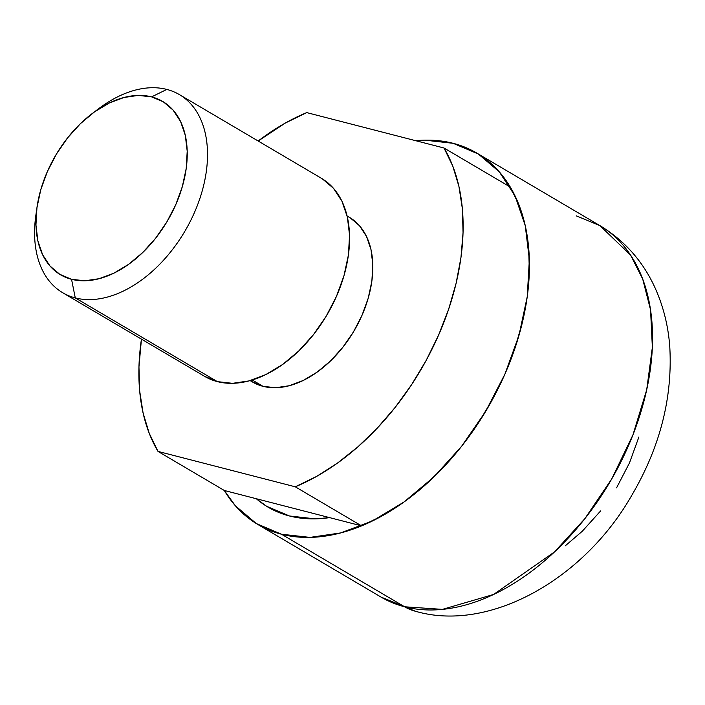 <?xml version="1.0" encoding="UTF-8"?>
<svg xmlns="http://www.w3.org/2000/svg" width="705" height="705" viewBox="0 0 705 705"><rect width="100%" height="100%" fill="white"/><g stroke="black" fill="none" stroke-linecap="round" stroke-linejoin="round"><path stroke-width="1.06" d="M289.508 515.99A195.452 125.895 120.5 0 1 268.076 507.168A195.452 125.895 120.5 0 1 256.303 498.726L266.666 506.313L289.508 515.99L315.338 518.862L329.587 517.62A195.452 125.895 120.5 0 1 289.508 515.99M281.498 534.231L404.626 606.785A215.571 138.859 -59.5 0 0 619.572 464.516A215.571 138.859 -59.5 0 0 599.867 225.591L630.552 255.043L642.696 279.004L650.556 309.883L652.363 347.336L646.688 389.883L632.949 434.87L611.728 478.951L584.762 518.792L554.5 551.927L493.615 594.456L442.432 609.376L404.626 606.785A71.857 54.047 104.5 0 0 416.047 611.402A71.857 54.047 -75.5 0 1 404.626 606.785L380.991 597.047A215.571 138.859 -59.5 0 0 404.626 606.785L281.498 534.231A215.571 138.859 120.5 0 1 257.863 524.502A215.571 138.859 120.5 0 1 224.305 490.477L361.568 525.868A215.571 138.859 -59.5 0 0 504.877 374.232A215.571 138.859 -59.5 0 0 510.297 187.063L444 147.997L510.297 187.063L519.056 205.12L525.216 225.477L528.671 247.772L529.349 271.628L527.252 296.638L522.405 322.37L514.906 348.385L504.877 374.232L485.489 411.685L461.563 446.336L434.016 476.853L403.912 502.057L372.39 520.995L340.674 532.927L309.988 537.395L281.498 534.231L256.312 523.559L235.382 505.785L224.305 490.477L158.008 451.411L224.305 490.477L361.568 525.868L295.272 486.802L361.568 525.868L382.797 515.531L403.754 502.172L424.093 486.001L443.454 467.309L461.502 446.415L477.937 423.67L492.478 399.471L504.877 374.232L518.968 335.421L527.234 296.735L529.358 259.66L525.251 225.635L515.073 195.946L499.219 171.756L478.298 153.981L453.103 143.3A215.571 138.859 120.5 0 1 476.739 153.038A215.571 138.859 120.5 0 1 496.443 391.971A215.571 138.859 120.5 0 1 281.498 534.231M576.232 215.853L599.867 225.591C624.251 240.343 642.502 260.779 654.619 286.9C663.114 305.45 668.155 325.252 669.75 346.322C672.782 397.32 660.144 446.952 631.839 495.218C583.828 579.757 488.715 632.843 415.289 611.209L380.991 597.047L257.863 524.502M565.207 545.873L582.26 531.279L600.625 510.931M616.575 487.834L629.495 462.868L638.897 436.985M415.624 140.683A215.571 138.859 120.5 0 1 453.103 143.3L424.613 140.145L415.624 140.683M251.817 381.59L262.983 386.322L252.231 379.986L262.983 386.322A95.528 61.529 -59.5 0 0 358.228 323.278A95.528 61.529 -59.5 0 0 349.495 217.404L347.116 216.003M62.683 292.725L204.75 376.435A114.977 74.06 -59.5 0 0 217.36 381.625L75.285 297.915A114.977 74.06 120.5 0 1 62.683 292.725A114.977 74.06 120.5 0 1 36.528 211.139A114.977 74.06 -59.5 0 0 35.84 215.439A114.977 74.06 -59.5 0 0 75.285 297.915L71.54 279.303A100.603 64.798 120.5 0 1 37.021 207.138A100.603 64.798 120.5 0 1 92.108 113.637A100.603 64.798 120.5 0 1 151.619 96.876L138.33 95.395L124.001 97.484L109.204 103.053L94.496 111.883L80.441 123.648L67.592 137.889L56.426 154.06L47.376 171.544L40.802 189.654L36.942 207.711L35.955 225.01L37.867 240.89L42.617 254.743L50.02 266.032L59.784 274.324L71.54 279.303L84.829 280.784L99.149 278.695L113.954 273.126L128.662 264.296L142.71 252.531L155.567 238.29L166.732 222.119L175.783 204.644L182.357 186.525L186.217 168.469L187.204 151.17L185.292 135.29L180.542 121.436L173.139 110.147L163.375 101.855L151.619 96.876L166.812 89.42L151.619 96.876A100.603 64.798 120.5 0 1 175.783 204.644A100.603 64.798 120.5 0 1 71.54 279.303L75.285 297.915L217.36 381.625A114.977 74.06 -59.5 0 0 331.993 305.758A114.977 74.06 -59.5 0 0 321.489 178.33L179.414 94.611A114.977 74.06 120.5 0 1 189.927 222.049A114.977 74.06 120.5 0 1 75.285 297.915A114.977 74.06 -59.5 0 0 194.421 212.584A114.977 74.06 -59.5 0 0 166.812 89.42A114.977 74.06 120.5 0 1 179.414 94.611M306.737 112.606L444 147.997A215.571 138.859 120.5 0 1 438.572 335.166A215.571 138.859 120.5 0 1 295.272 486.802L158.008 451.411A215.571 138.859 120.5 0 1 141.441 339.131L138.956 366.847L139.634 390.702L143.089 412.998L149.249 433.355L158.008 451.411L295.272 486.802L316.501 476.465L337.457 463.106L357.787 446.935L377.149 428.243L395.205 407.349L411.641 384.604L426.181 360.405L438.572 335.166L448.609 309.319L456.109 283.304L460.955 257.572L463.053 232.562L462.365 208.706L458.92 186.411L452.76 166.054L444 147.997L306.737 112.606A215.571 138.859 120.5 0 0 258.171 141.018L285.507 122.943L306.737 112.606M250.125 380.603L252.505 382.004A95.528 61.529 -59.5 0 0 262.983 386.322L275.602 387.724L289.209 385.741L303.256 380.453L317.224 372.064L330.566 360.889L342.771 347.371L353.381 332.02L361.965 315.417L368.213 298.224L371.879 281.075L372.813 264.648L370.997 249.57L366.485 236.413L359.462 225.697L350.191 217.819L347.151 216.118M95.369 111.267A114.977 74.06 120.5 0 1 166.812 89.42A114.977 74.06 -59.5 0 0 98.806 108.588L92.108 113.637M322.317 178.823L333.474 188.305L341.934 201.207L347.362 217.043L349.548 235.188L348.42 254.963L344.005 275.593L336.488 296.294L326.151 316.272L313.39 334.752L298.7 351.028L282.643 364.467L265.829 374.567L248.918 380.929L232.553 383.317L217.36 381.625L204.679 376.399M476.739 153.038L599.867 225.591M35.84 215.439L37.021 207.138"/></g></svg>
